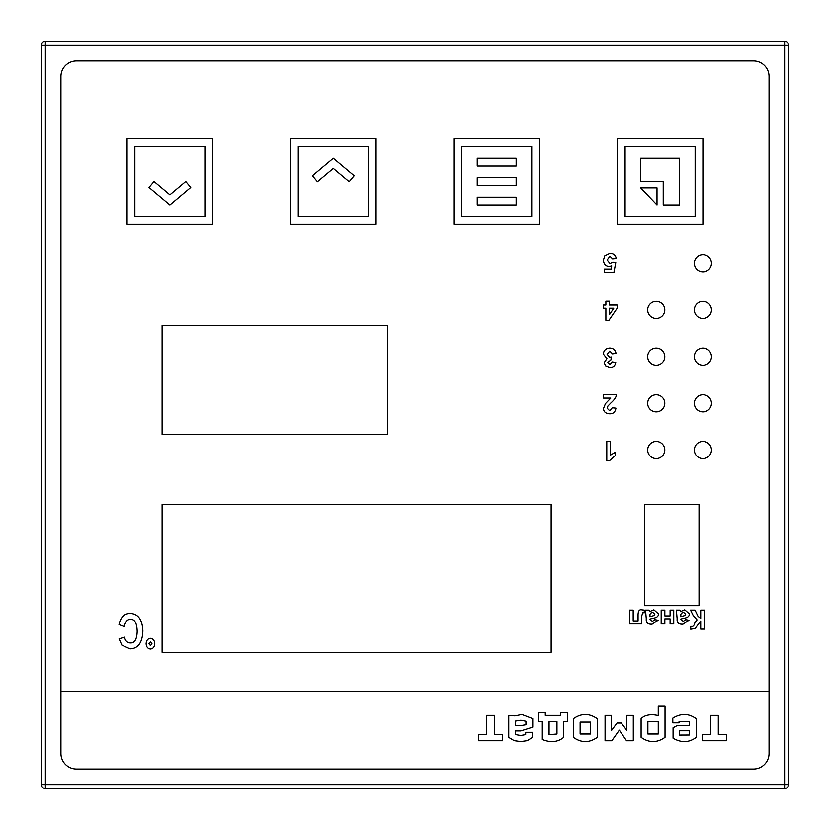 <?xml version="1.0" encoding="UTF-8"?>
<svg xmlns="http://www.w3.org/2000/svg" width="830" height="830" viewBox="0 0 830 830"><rect width="100%" height="100%" fill="white"/><g stroke="black" fill="none" stroke-linecap="round" stroke-linejoin="round"><path stroke-width="1.25" d="M130.435 619.377C127.384 619.294 125.351 621.712 124.324 626.65L118.981 624.565C120.661 617.095 124.459 613.391 130.383 613.443C138.195 613.858 142.366 619.657 142.885 630.862C142.449 642.576 138.174 648.583 130.051 648.884L121.875 645.159L119.064 638.841L124.542 637.181C125.32 640.885 127.26 642.814 130.341 642.949C134.668 643.167 136.95 639.308 137.199 631.371C136.95 623.05 134.699 619.045 130.435 619.377M150.458 649.05C147.813 648.728 146.371 646.954 146.132 643.717C146.371 640.438 147.813 638.644 150.458 638.322C153.083 638.633 154.525 640.438 154.774 643.717C154.525 646.954 153.094 648.738 150.458 649.05M148.954 643.717L150.458 641.766L151.952 643.717L150.458 645.595L148.954 643.717M606.792 460.474L606.792 441.373L610.444 441.373L610.444 455.12L615.175 452.371L615.175 455.66L609.76 460.474L606.792 460.474M610.787 398.089L603.514 398.089L603.514 394.707L616.317 394.707C616.441 396.823 614.657 399.552 610.953 402.903L607.923 406.015L607.166 408.246L609.677 410.767L612.312 407.8L615.933 408.163C615.321 412.054 613.204 413.931 609.583 413.797C605.672 413.537 603.649 411.773 603.514 408.505L605.443 403.629L610.787 398.089M60.953 76.516A15.563 15.563 0 0 1 76.516 60.953L753.484 60.953A15.563 15.563 0 0 1 769.047 76.516L769.047 753.484A15.563 15.563 0 0 1 753.484 769.047L76.516 769.047A15.563 15.563 0 0 1 60.953 753.484L60.953 76.516A15.563 15.563 0 0 1 76.516 60.953M162.109 504.484L551.172 504.484L551.172 652.328L162.109 652.328L162.109 504.484L551.172 504.484L551.172 652.328L162.109 652.328L162.109 504.484M162.109 325.516L387.766 325.516L387.766 434.453L162.109 434.453L162.109 325.516L387.766 325.516L387.766 434.453L162.109 434.453L162.109 325.516M644.547 605.641L644.547 504.484L699.016 504.484L699.016 605.641L644.547 605.641L644.547 504.484L699.016 504.484L699.016 605.641L644.547 605.641M647.659 450.016A8.559 8.559 0 0 1 656.219 441.456A8.559 8.559 0 0 1 664.778 450.016A8.559 8.559 0 0 1 656.219 458.575A8.559 8.559 0 0 1 647.659 450.016A8.559 8.559 0 0 1 656.219 441.456A8.559 8.559 0 0 1 664.778 450.016A8.559 8.559 0 0 1 656.219 458.575A8.559 8.559 0 0 1 647.659 450.016M647.659 403.328A8.559 8.559 0 0 1 656.219 394.769A8.559 8.559 0 0 1 664.778 403.328A8.559 8.559 0 0 1 656.219 411.888A8.559 8.559 0 0 1 647.659 403.328A8.559 8.559 0 0 1 656.219 394.769A8.559 8.559 0 0 1 664.778 403.328A8.559 8.559 0 0 1 656.219 411.888A8.559 8.559 0 0 1 647.659 403.328M694.347 450.016A8.559 8.559 0 0 1 702.906 441.456A8.559 8.559 0 0 1 711.466 450.016A8.559 8.559 0 0 1 702.906 458.575A8.559 8.559 0 0 1 694.347 450.016A8.559 8.559 0 0 1 702.906 441.456A8.559 8.559 0 0 1 711.466 450.016A8.559 8.559 0 0 1 702.906 458.575A8.559 8.559 0 0 1 694.347 450.016M647.659 356.641A8.559 8.559 0 0 1 656.219 348.081A8.559 8.559 0 0 1 664.778 356.641A8.559 8.559 0 0 1 656.219 365.2A8.559 8.559 0 0 1 647.659 356.641A8.559 8.559 0 0 1 656.219 348.081A8.559 8.559 0 0 1 664.778 356.641A8.559 8.559 0 0 1 656.219 365.2A8.559 8.559 0 0 1 647.659 356.641M694.347 403.328A8.559 8.559 0 0 1 702.906 394.769A8.559 8.559 0 0 1 711.466 403.328A8.559 8.559 0 0 1 702.906 411.888A8.559 8.559 0 0 1 694.347 403.328A8.559 8.559 0 0 1 702.906 394.769A8.559 8.559 0 0 1 711.466 403.328A8.559 8.559 0 0 1 702.906 411.888A8.559 8.559 0 0 1 694.347 403.328M647.659 309.953A8.559 8.559 0 0 1 656.219 301.394A8.559 8.559 0 0 1 664.778 309.953A8.559 8.559 0 0 1 656.219 318.513A8.559 8.559 0 0 1 647.659 309.953A8.559 8.559 0 0 1 656.219 301.394A8.559 8.559 0 0 1 664.778 309.953A8.559 8.559 0 0 1 656.219 318.513A8.559 8.559 0 0 1 647.659 309.953M694.347 356.641A8.559 8.559 0 0 1 702.906 348.081A8.559 8.559 0 0 1 711.466 356.641A8.559 8.559 0 0 1 702.906 365.2A8.559 8.559 0 0 1 694.347 356.641A8.559 8.559 0 0 1 702.906 348.081A8.559 8.559 0 0 1 711.466 356.641A8.559 8.559 0 0 1 702.906 365.2A8.559 8.559 0 0 1 694.347 356.641M694.347 309.953A8.559 8.559 0 0 1 702.906 301.394A8.559 8.559 0 0 1 711.466 309.953A8.559 8.559 0 0 1 702.906 318.513A8.559 8.559 0 0 1 694.347 309.953A8.559 8.559 0 0 1 702.906 301.394A8.559 8.559 0 0 1 711.466 309.953A8.559 8.559 0 0 1 702.906 318.513A8.559 8.559 0 0 1 694.347 309.953M694.347 263.266A8.559 8.559 0 0 1 702.906 254.706A8.559 8.559 0 0 1 711.466 263.266A8.559 8.559 0 0 1 702.906 271.825A8.559 8.559 0 0 1 694.347 263.266A8.559 8.559 0 0 1 702.906 254.706A8.559 8.559 0 0 1 711.466 263.266A8.559 8.559 0 0 1 702.906 271.825A8.559 8.559 0 0 1 694.347 263.266M641.715 615.902L641.715 623.89L629.534 623.89L629.534 610.081L633.186 610.081L633.186 620.923L638.062 620.923L638.062 614.719C638.166 610.828 639.474 609.199 641.974 609.842L644.298 610.081L644.298 612.758L642.793 612.696L641.715 615.902M652.37 621.4L654.777 619.647L658.076 620.238L652.1 624.191C647.794 624.44 645.854 622.666 646.29 618.879L645.512 610.081L649.112 610.081L649.589 611.606L653.874 609.791L658.46 613.847C658.543 616.202 656.872 617.645 653.428 618.163L649.88 619.056L652.37 621.4M649.88 616.68L650.025 614.2L650.896 613.007L652.785 612.374L654.808 614.231L654.092 615.497L649.88 616.68M673.732 610.081L673.732 623.89L670.08 623.89L670.08 618.848L664.82 618.848L664.82 623.89L661.168 623.89L661.168 610.081L664.82 610.081L664.82 615.902L670.08 615.902L670.08 610.081L673.732 610.081M683.225 621.4L685.642 619.647L688.931 620.238L682.955 624.191C678.65 624.44 676.72 622.666 677.145 618.879L676.367 610.081L679.967 610.081L680.444 611.606L684.729 609.791L689.325 613.847C689.408 616.202 687.728 617.645 684.283 618.163L680.735 619.056L683.225 621.4M680.735 616.68L680.88 614.2L681.752 613.007L683.64 612.374L685.663 614.231L684.947 615.497L680.735 616.68M704.525 610.081L704.525 629.119L700.696 629.119L700.696 621.016L695.135 628.476L690.716 629.244L690.716 626.391L691.255 626.401C692.998 626.816 694.202 625.602 694.855 622.78L697.055 619.886L693.102 615.31L690.508 610.081L695.021 610.081L697.999 616.306L700.696 618.433L700.696 610.081L704.525 610.081M154.027 181.438L169.891 194.749L185.754 181.438L190.755 187.404L169.891 204.906L149.026 187.404L154.027 181.438M317.433 181.687L312.433 175.721L333.297 158.219L354.161 175.721L349.16 181.687L333.297 168.376L317.433 181.687M516.156 166L477.25 166L477.25 158.219L516.156 158.219L516.156 166M516.156 185.453L477.25 185.453L477.25 177.672L516.156 177.672L516.156 185.453M516.156 204.906L477.25 204.906L477.25 197.125L516.156 197.125L516.156 204.906M656.997 187.788L656.997 204.906L640.656 187.788L656.997 187.788M663.222 181.563L640.656 181.563L640.656 158.219L679.563 158.219L679.563 204.906L663.222 204.906L663.222 181.563M60.953 691.234L769.047 691.234M605.89 301.249L609.417 301.249L609.417 305.077L617.198 305.077L617.198 308.272L608.95 320.339L605.89 320.339L605.89 308.283L603.514 308.283L603.514 305.077L605.89 305.077L605.89 301.249M609.417 308.283L613.785 308.283L609.417 314.767L609.417 308.283M609.76 348.04C613.391 348.226 615.476 350.021 616.026 353.424L612.488 353.86L609.791 351.069L607.114 354.244L609.656 357.242L611.326 356.973L610.922 359.919L607.861 362.368L609.967 364.463L612.405 361.911L615.756 362.482C615.134 365.791 613.173 367.462 609.874 367.493L605.547 365.771L604.199 362.606L606.938 358.602L603.369 354.078C603.68 350.395 605.817 348.382 609.76 348.04M494.514 734.467L502.565 734.467L502.565 740.765L478.63 740.765L478.63 734.467L486.691 734.467L486.691 715.387L494.514 715.387L494.514 734.467M532.507 732.319L532.507 737.424L527.216 740.692L520.763 741.584L514.195 740.692L508.749 737.424L508.749 715.418L514.932 715.917L521.894 714.516L532.736 718.687L532.736 727.194L520.763 730.96L515.555 730.96L515.555 734.623L520.763 735.515L525.66 734.623L525.66 732.319L532.507 732.319M520.763 725.607L515.555 725.607L515.555 721.094L520.877 720.274L525.93 721.291L525.93 724.787L520.763 725.607M567.544 712.711L567.544 721.706L563.705 721.706L563.705 737.382C557.864 742.176 550.736 742.892 542.322 739.52L542.322 721.706L538.577 721.706L538.577 712.711L545.3 712.711L545.3 715.398L560.779 715.398L560.779 712.711L567.544 712.711M556.982 721.706L556.982 734.031L549.087 734.695L549.087 721.706L556.982 721.706M573.374 737.372L573.374 718.77C581.342 713.136 589.321 713.136 597.289 718.77L597.289 737.372C589.321 743.016 581.342 743.016 573.374 737.372M580.139 734.021L580.139 722.121L590.514 722.121L590.514 734.021L580.139 734.021M617.032 723.065L621.359 723.065L626.837 730.462L626.837 715.387L633.3 715.387L633.3 740.775L626.526 740.775L619.336 730.182L611.824 740.775L605.08 740.775L605.08 715.387L611.554 715.387L611.554 730.462L617.032 723.065M665.017 706.237L665.017 737.362C657.038 743.006 649.07 743.006 641.102 737.362L641.102 718.687C643.634 716.01 647.628 714.672 653.075 714.682L658.242 715.502L658.242 706.237L665.017 706.237M647.867 734.021L647.867 721.612L658.242 721.612L658.242 734.021L647.867 734.021M677.114 725.659L689.481 725.648L689.481 721.519L679.054 721.519L679.054 722.878L672.798 722.878L672.798 718.189C681.015 713.136 688.827 713.333 696.225 718.78L696.225 737.382C689.076 742.726 681.357 743.006 673.068 738.233L673.068 727.806L677.114 725.659M679.521 735.09L679.521 730.805L689.242 730.805L689.242 735.048L679.521 735.09M718.313 734.467L726.375 734.467L726.375 740.765L702.439 740.765L702.439 734.467L710.49 734.467L710.49 715.387L718.313 715.387L718.313 734.467M609.946 253.316C613.577 253.461 615.673 255.204 616.223 258.524L612.602 258.898L609.905 256.231L607.166 259.998L609.998 263.535L612.82 262.135L615.777 262.571L613.91 272.479L604.261 272.479L604.261 269.055L611.15 269.055L611.72 265.828L609.23 266.44C605.672 266.202 603.742 264.075 603.431 260.06L604.79 255.848L609.946 253.316M212.688 224.359L127.094 224.359L127.094 138.766L212.688 138.766L212.688 224.359M134.875 216.578L134.875 146.547L204.906 146.547L204.906 216.578L134.875 216.578M376.094 224.359L290.5 224.359L290.5 138.766L376.094 138.766L376.094 224.359M298.281 146.547L368.313 146.547L368.313 216.578L298.281 216.578L298.281 146.547M539.5 224.359L453.906 224.359L453.906 138.766L539.5 138.766L539.5 224.359M461.688 216.578L461.688 146.547L531.719 146.547L531.719 216.578L461.688 216.578M702.906 224.359L617.312 224.359L617.312 138.766L702.906 138.766L702.906 224.359M625.094 216.578L625.094 146.547L695.125 146.547L695.125 216.578L625.094 216.578M76.516 769.047A15.563 15.563 0 0 1 60.953 753.484M753.484 60.953A15.563 15.563 0 0 1 769.047 76.516M769.047 753.484A15.563 15.563 0 0 1 753.484 769.047M788.5 45.391L788.5 784.609A3.891 3.891 0 0 1 784.609 788.5L45.391 788.5A3.891 3.891 0 0 1 41.5 784.609L41.5 45.391L45.391 45.391L45.391 784.609L784.609 784.609L784.609 45.391L45.391 45.391L45.391 41.5L784.609 41.5A3.891 3.891 0 0 1 788.5 45.391L784.609 45.391L784.609 41.5M45.391 41.5A3.891 3.891 0 0 0 41.5 45.391A3.891 3.891 0 0 1 45.391 41.5M41.5 784.609A3.891 3.891 0 0 0 45.391 788.5L45.391 784.609L41.5 784.609M784.609 788.5A3.891 3.891 0 0 0 788.5 784.609L784.609 784.609L784.609 788.5"/></g></svg>
